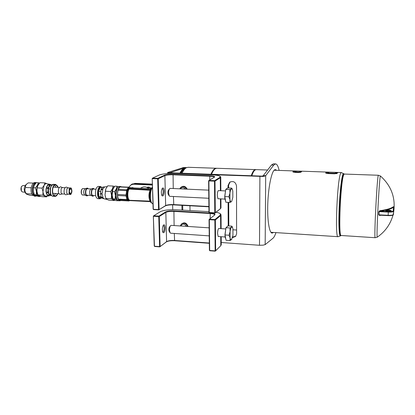 <?xml version="1.0" encoding="UTF-8"?>
<svg xmlns="http://www.w3.org/2000/svg" width="415" height="415" viewBox="0 0 415 415"><rect width="100%" height="100%" fill="white"/><g stroke="black" fill="none" stroke-linecap="round" stroke-linejoin="round"><path stroke-width="0.62" d="M172.64 204.849L172.749 209.674M221.242 242.5L259.505 245.281L263.105 245.151L265.164 244.622L272.951 238.277C273.988 237.406 274.989 235.518 275.959 232.613M167.914 172.427L171.452 172.837L262.249 176.131L263.582 176.484L170.658 173.216L168.049 172.879L167.629 172.624L167.914 172.427L183.731 167.494M182.003 210.109L181.905 205.332M189.946 205.767L190.029 210.571M228.022 187.964L228.011 185.572L229.656 182.221C233.303 180.701 235.585 181.941 236.509 185.936L236.607 233.78L235.616 236.405L232.457 237.66M228.209 225.926L228.089 202.364M232.623 237.012L235.798 236.192M230.081 181.952L228.624 185.142L228.639 187.99M228.707 202.396L228.815 225.962M182.667 205.373L182.761 210.156M262.249 176.131L263.307 175.592L265.693 175.68L263.582 176.484M170.145 172.671L168.049 172.879M170.077 172.656L185.801 167.567M273.464 232.447L272.219 233.121C269.319 233.287 267.208 220.334 267.774 203.962C268.308 187.606 271.4 172.235 274.403 169.937L275.353 169.538L276.634 170.332M273.381 163.837L271.441 165.051L263.307 175.592M279.129 170.42C278.175 166.166 276.971 163.992 275.524 163.904L273.703 165.123L265.693 175.68L265.164 244.622M186.496 189.126C185.173 186.838 183.383 186.174 181.132 187.139L179.695 188.815M180.302 188.846C181.962 187.02 183.663 187.098 185.412 189.079M208.911 206.509L173.631 204.59C169.979 204.471 167.323 204.797 165.658 205.57L158.722 209.886L158.566 209.585L159.085 209.518L158.219 178.761L157.7 178.813L157.83 178.346L158.219 178.761L164.88 175.597C166.565 174.98 169.253 174.71 172.936 174.788L209.705 176.209C212.61 176.354 214.145 176.691 214.316 177.226M209.253 212.501L208.973 212.387L209.253 212.501L208.895 180.919L208.615 180.831L209.01 180.437L208.895 180.919L214.493 181.153L214.602 180.665L215.006 181.096L214.493 181.153L214.788 212.817L215.302 212.75L214.908 213.128L214.788 212.817L209.253 212.501M153.348 209.285L152.201 178.512L152.564 178.134L152.429 178.6L157.7 178.813L158.566 209.585L153.348 209.285M208.615 180.831L208.973 212.387M152.201 178.512L153.125 209.176M157.83 178.346L152.564 178.134L159.36 174.995C162.654 173.812 167.836 173.299 174.902 173.444L211.396 174.829C216.303 175.052 219.25 175.597 220.241 176.474L219.898 177.361L214.602 180.665L209.01 180.437L214.586 177.044C215.001 176.375 213.409 175.944 209.814 175.747L173.06 174.336C169.149 174.259 166.296 174.544 164.501 175.197L157.83 178.346M220.988 207.754L220.614 208.522L215.302 212.75L215.006 181.096L220.292 177.776L220.764 177.226L220.484 176.707M209.373 212.812L214.908 213.128L220.329 208.792M153.509 209.585L158.722 209.886L165.3 205.928C167.069 205.109 169.891 204.761 173.766 204.886L208.911 206.805M187.227 189.162C185.5 186.055 183.316 185.484 180.675 187.461M218.923 190.615L218.326 190.578C217.668 191.403 217.315 193.042 217.273 195.496L217.953 198.759L218.529 198.754M162.068 188.669L162.182 188.654C162.779 188.789 163.121 189.686 163.209 191.336C163.162 193.665 162.722 194.977 161.886 195.273L161.751 195.247M164.221 191.222C164.029 188.566 163.437 187.533 162.447 188.135C161.098 190.677 160.984 193.245 162.104 195.839C163.349 196.388 164.055 194.848 164.221 191.222M170.166 188.379L169.595 188.69C168.931 189.608 168.604 191.082 168.604 193.105L169.268 195.979L169.787 196.311L208.818 198.271M169.149 195.792L168.298 194.464C167.722 192.996 167.785 191.538 168.49 190.096L169.507 188.799M225.558 200.725C225.044 199.942 224.769 198.443 224.738 196.228L225.661 190.101M231.674 201.441L232.831 197.379L232.81 191.004L232.301 189.276L231.368 188.851C230.735 189.396 230.252 190.838 229.926 193.167L229.952 199.651C230.299 201.446 230.787 202.136 231.414 201.711L229.879 202.458L229.952 199.651L228.873 196.762L229.926 193.167L229.827 189.536L231.368 188.851L231.757 188.125L232.307 189.287M231.757 188.125L227.736 187.948L225.76 189.354L224.795 196.56L228.873 196.762M224.795 196.56L225.833 202.245L229.879 202.458M225.76 189.354L229.827 189.536M187.414 226.424C186.143 223.457 184.172 222.622 181.5 223.929L180.26 225.952M180.774 225.988C182.6 223.436 184.483 223.555 186.423 226.357M209.321 243.024L174.461 240.461C170.85 240.301 168.231 240.695 166.591 241.644L159.765 246.873L159.614 246.598L160.128 246.52L159.282 216.526L158.763 216.594L158.898 216.116L159.282 216.526L165.834 212.397C167.494 211.593 170.145 211.256 173.786 211.38L210.115 213.492C213.03 213.704 214.545 214.166 214.669 214.887L214.617 215.037M209.679 250.468L209.404 250.323L209.679 250.468L209.331 219.691L209.056 219.577L209.445 219.198L209.331 219.691L214.856 220.033L214.965 219.535L215.364 219.96L214.856 220.033L215.146 250.888L215.65 250.805L215.261 251.168L215.146 250.888L209.679 250.468M154.458 246.199L153.332 216.163L153.695 215.8L153.56 216.277L158.763 216.594L159.614 246.598L154.458 246.199M209.056 219.577L209.404 250.323M153.332 216.163L154.235 246.064M215.987 212.267C218.285 212.672 219.753 213.206 220.391 213.87L220.183 215.209L214.965 219.535L209.445 219.198L214.846 214.851C215.478 213.933 213.938 213.32 210.223 213.02L173.906 210.919C170.041 210.789 167.224 211.147 165.46 211.998L158.898 216.116L153.695 215.8L160.372 211.702C163.619 210.161 168.734 209.513 175.716 209.751L208.968 211.65M221.257 244.632L220.796 245.675L215.65 250.805L215.364 219.96L220.573 215.618L221.039 214.903L220.562 214.031M209.798 250.743L215.261 251.168M154.613 246.474L159.765 246.873L166.239 241.987C167.982 240.98 170.767 240.56 174.596 240.731L209.326 243.289M188.088 226.466C186.501 222.601 184.198 221.854 181.173 224.219M219.286 228.509L218.71 228.463C218.015 229.324 217.647 231.02 217.595 233.557L218.207 236.545L218.762 236.545M163.142 225.48L163.235 225.475C163.79 225.594 164.107 226.419 164.179 227.949C164.122 230.335 163.666 231.689 162.815 232.011L162.69 231.985M165.18 227.809C165.009 225.34 164.459 224.391 163.526 224.966C162.146 227.467 161.985 230.003 163.033 232.587C164.278 233.095 164.999 231.503 165.18 227.809M171.146 225.355L170.581 225.646C169.88 226.606 169.528 228.131 169.522 230.237L170.119 232.867L170.612 233.189L209.243 235.881M170 232.675L169.18 231.342C168.64 229.879 168.734 228.437 169.46 227.015L170.503 225.739M225.75 238.703C225.262 238.023 224.997 236.633 224.966 234.522L225.9 228.286M232.955 235.087L232.934 228.867L232.504 227.425L231.513 227.093C230.89 227.768 230.413 229.277 230.086 231.627L230.112 237.945C230.455 239.621 230.937 240.181 231.56 239.626L232.955 235.087M231.809 239.299L230.045 240.56L230.112 237.945L229.049 235.227L230.086 231.627L229.988 227.97L231.513 227.093L231.897 226.159L232.525 227.472M231.897 226.159L227.923 225.905L225.978 227.705L225.029 234.952L229.049 235.227M225.029 234.952L226.051 240.275L230.045 240.56M225.978 227.705L229.988 227.97M393.819 209.829L393.446 214.524M393.109 206.841C390.987 208.475 386.552 209.767 379.808 210.711L378.848 211.634L378.703 214.809L388.144 215.312L388.134 215.634C393.648 215.65 393.27 214.939 393.446 214.498L393.612 211.261L393.446 214.498C393.057 215.146 391.288 215.416 388.144 215.312L388.305 212.091C391.449 212.19 393.218 211.925 393.607 211.292L393.985 206.665L393.109 206.841L393.503 207.251L393.985 206.644L393.83 209.757M379.808 210.711L380.067 211.168C386.884 210.213 391.361 208.906 393.503 207.251L393.197 210.856C392.86 211.443 391.236 211.686 388.336 211.598L380.067 211.168L379.134 211.614L388.305 212.091L388.336 211.598M378.848 211.634L379.134 211.614L378.988 214.82L379.678 215.178L388.134 215.624C390.956 215.717 392.574 215.478 392.989 214.903M378.703 214.809L379.585 215.468L379.756 215.183M380.519 176.064L380.488 176.038C379.466 173.849 376.042 239.953 377.323 237.136L377.328 237.136M296.284 171.022L293.701 171.027L296.134 171.903L296.284 171.022L299.755 171.141L299.609 172.023L301.243 171.525M293.701 171.027L292.834 171.872L293.379 172.111L294.235 171.265L295.304 172.386M292.834 171.872L294.977 172.407M294.904 172.407L298.489 172.531M298.416 172.531L300.543 172.318M300.476 172.375L293.415 172.194M301.036 172.158L301.845 171.307L301.446 171.4L300.512 172.324M301.845 171.307L299.755 171.141M328.836 172.142L326.252 172.147L328.716 173.039L328.836 172.142L335.419 172.37L335.31 173.268L337.105 172.749L336.575 173.6M326.252 172.147L325.63 173.019L327.85 173.563L334.516 173.797L337.136 173.418L337.675 172.541L335.419 172.37M325.63 173.019L326.185 173.257L326.802 172.391L327.897 173.527M336.544 173.646L326.216 173.33M337.136 173.418L336.601 173.595M337.675 172.541L337.105 172.749M188.145 167.292L186.33 167.733C184.836 168.557 183.414 170.394 182.071 173.237M181.148 173.205C182.367 170.809 183.643 169.242 184.986 168.511L186.143 167.842M210.908 174.326C212.158 171.312 213.476 169.413 214.856 168.625L216.521 168.282M256.174 169.631L255.018 170.015C253.907 170.83 252.834 172.78 251.796 175.861M216.858 168.277L215.416 168.646C214.041 169.434 212.729 171.333 211.484 174.347M251.194 175.841C252.237 172.754 253.316 170.809 254.431 169.994L255.837 169.647M118.234 189.354L117.948 190.231L126.58 190.651L126.855 189.764L118.234 189.354L119.831 186.994L128.417 187.393L126.855 189.764M120.272 186.802L119.831 186.994M120.381 200.492L118.664 199.682L127.26 200.144L128.93 200.953L120.573 200.502M118.322 199.101L117.461 195.517L126.098 195.958L126.923 199.558L118.322 199.101L118.664 199.682M126.098 195.958L126.056 194.91L117.419 194.474L117.461 195.517M117.419 194.474L117.948 190.231M140.389 188.228L142.288 187.321C144.519 186.371 146.599 186.797 148.534 188.612M128.966 188.877L128.92 188.581L130.445 187.704L128.769 188.477L128.655 189.032L128.987 188.913L128.629 188.955C126.736 191.813 127.032 199.392 129.065 200.331L129.522 200.528M126.58 190.651L126.207 195.372L126.513 197.763L128.1 200.549L129.241 200.699M129.205 187.507L127.638 188.576L126.316 192.778L126.056 194.91M128.417 187.393L128.733 187.17L129.433 187.518M127.26 200.144L126.923 199.558M129.376 200.704L128.93 200.953M149.971 201.145L129.081 200.258C127.083 199.309 126.793 191.865 128.655 189.032L150.064 190.241M150.344 189.588L128.769 188.477M129.459 188.405L129.221 188.208L130.409 187.969M150.095 201.415L129.065 200.331L129.407 200.051C127.493 199.117 127.213 191.984 128.992 189.245L128.987 188.913L150.199 189.914M150.214 201.633L129.226 200.575M150.22 201.638L129.402 200.341M146.775 187.341L148.347 187.445L149.084 188.638M148.347 187.445L147.595 187.813M129.433 187.513L132.857 187.881M129.444 187.518L132.369 187.855M132.146 187.476L133.967 187.933M151.086 188.41C149.857 187.092 148.471 186.74 146.941 187.352M149.602 188.659L148.876 188.291M150.91 188.633C149.789 187.341 148.477 186.916 146.977 187.352M117.912 200.429L118.171 200.751L116.034 200.637L112.994 198.889L112.154 195.216L112.387 191.58L114.55 191.689L115.386 195.377L115.147 199.003L117.653 200.206M112.994 198.889L115.147 199.003M112.387 191.58L113.088 188.825L114.851 186.138L116.999 186.236L116.314 188.975L114.55 191.689M118.358 186.833L116.999 186.236M112.465 197.125C111.697 194.511 111.822 191.943 112.849 189.422L112.154 195.216L112.486 197.192M118.14 187.02L116.314 188.975L115.386 195.377C115.619 197.748 116.226 199.257 117.201 199.911L117.497 200.04M119.406 186.465L119.354 186.46C115.562 185.982 114.877 200.985 118.706 200.725L119.909 200.787M121.445 186.833L120.62 186.517C116.838 186.039 116.153 201.052 119.966 200.793L120.807 200.533M98.485 186.418L98.438 186.418C97.058 186.574 96.098 188.12 95.554 191.056C95.175 195.47 95.953 198.012 97.883 198.676L99.87 198.785M114.291 186.849L112.46 188.794L111.526 195.18C111.765 197.545 112.377 199.05 113.362 199.703L114.213 199.864M93.951 195.574L92.898 196.233C90.589 196.357 90.963 188.083 93.256 188.353L94.267 189.116M92.867 196.233L90.418 195.216C89.225 193.151 89.313 191.123 90.688 189.136L93.256 188.353M88.105 195.268L87.041 195.927C84.691 196.051 85.059 187.803 87.394 188.073L88.421 188.835M87.005 195.927L84.551 194.905C83.353 192.851 83.441 190.838 84.821 188.861L87.394 188.073M100.627 191.777L100.71 191.206M102.401 187.466L100.363 187.367L98.49 191.341L98.967 196.674L101.851 197.997M98.49 191.341L100.555 191.44M98.967 196.674L101.032 196.783M114.706 200.097L114.348 200.544L111.293 198.801L111.526 195.18L110.681 191.497L112.46 188.794L113.155 186.06L114.462 186.626M113.155 186.06L107.765 185.811L105.83 188.83L105.037 194.848L105.882 198.51L106.914 199.361L108.989 200.253L114.348 200.544M105.882 198.51L111.293 198.801M100.534 193.297L101.027 189.624L102.78 189.645L102.23 193.323L100.472 193.297L100.492 194.028L102.251 194.267L102.987 197.504L101.234 197.26L102.884 197.265M101.291 197.182L100.555 194.038M101.084 189.655L102.749 189.738M101.327 189.022L102.754 187.108L104.559 186.952L103.06 188.877L101.244 189.027L101.027 189.624M102.78 187.232L104.082 187.29M107.127 186.61L102.754 187.108M103.994 198.764L103.076 198.474M103.667 198.51L102.79 198.458L101.618 197.722M107.127 199.475L104.051 198.795L103.304 198.064L101.478 197.696L101.234 197.26M105.311 196.57L105.037 194.848L105.659 189.297M105.254 191.227L110.681 191.497M95.673 195.662L92.934 195.522C91.041 195.621 91.347 188.851 93.225 189.069L93.251 189.069M90.641 195.403L87.072 195.216C85.153 195.315 85.454 188.566 87.363 188.784L87.389 188.784M54.619 185.173L55.88 187.264M55.574 193.582L54.116 195.538M52.83 193.323L58.961 193.758M53.582 187.155L53.13 187.248M57.498 193.681C56.86 195.159 56.056 195.906 55.091 195.922C51.455 196.088 51.968 184.488 55.579 184.882L57.462 186.465L57.81 187.357M57.778 193.696C57.083 195.46 56.175 196.357 55.065 196.388C51.123 196.565 51.678 183.985 55.594 184.416L57.638 186.138L58.09 187.373M60.44 186.781L58.935 187.943C57.846 191.299 58.224 193.489 60.066 194.516L62.343 193.935M62.375 187.58L61.15 188.535L61.021 193.032L62.068 193.919L64.662 194.054M66.13 187.056L64.647 188.223C63.568 191.59 63.936 193.784 65.752 194.817L68.034 194.23M68.076 187.855L66.867 188.809L66.737 193.328L67.764 194.215L70.047 194.334M51.922 185.085L50.324 185.007L48.228 188.856L48.814 194.049L51.361 195.283M50.184 188.955L48.228 188.856M71.385 189.484C71.909 191.564 71.588 192.908 70.415 193.509C69.009 191.901 69.082 190.335 70.623 188.815L71.385 189.484M42.885 195.164L42.973 191.678L42.071 188.125L44.011 185.536L44.955 182.916L39.954 182.688L38.014 185.251L37.044 187.876L36.966 191.367L37.874 194.9L39.249 195.735L41.583 196.617L46.553 196.886L42.885 195.164L37.874 194.9M42.071 188.125L37.044 187.876M47.201 196.129L46.553 196.886M51.273 184.711L51.823 184.966L50.952 184.665L49.925 184.986L48.181 184.493L49.432 184.213L51.133 184.685M49.245 184.587L48.814 184.623M49.629 185.225L48.202 187.845L46.293 187.466L47.725 184.851L49.629 185.225L47.87 185.142L46.516 187.502M47.725 184.851L47.87 185.142M46.081 188.327L48.062 188.41L47.958 192.088L45.982 192.005L46.081 188.327M47.958 192.088L45.982 192.005M46.298 188.337L46.2 191.995M46.143 192.856L48.067 192.648L49.297 195.289L47.434 195.392L46.143 192.856M49.354 195.185L47.595 195.097L47.434 195.392M46.376 192.84L47.595 195.097M49.8 195.641L51.45 195.387M51.522 195.47L51.258 195.496M49.93 184.846L49.577 185.126M48.15 187.746L47.99 188.41M47.886 192.088L48.01 192.747M49.297 195.289L49.634 195.548M46.817 183.7L46.729 183.684C45.707 183.554 44.804 184.167 44.011 185.536L42.973 191.678C43.285 193.955 44.037 195.413 45.219 196.056L48.913 195.968M44.955 182.916L47.014 183.741M50.703 194.147L48.814 194.049M39.601 183.077L36.39 182.543L34.45 185.126L33.485 187.777L35.462 187.876L36.39 191.403L36.338 194.868L34.367 194.765L33.433 191.253L33.485 187.777M38.356 182.636L37.407 185.266L35.462 187.876M36.338 194.868L40.068 196.513L40.354 196.191M40.068 196.513L38.113 196.404L34.367 194.765M39.57 195.88L38.704 195.719C37.495 195.102 36.722 193.665 36.39 191.403L37.407 185.266L39.269 183.461M36.1 195.704L33.397 193.981C31.369 190.584 32.998 183.368 35.809 183.202M36.722 195.942L35.566 196.238L33.174 194.391C30.835 190.495 32.956 182.221 36.157 182.621L36.312 182.631M35.493 196.233L34.414 196.176L32.017 194.329C29.673 190.438 31.799 182.164 35.01 182.569L35.073 182.569M21.653 186.325L21.232 186.916L21.404 191.061M24.807 192.15L22.638 192.036L21.559 191.325C20.755 189.8 20.755 188.187 21.549 186.485L22.955 185.51M31.882 194.064L31.732 193.738M31.115 188.223L31.239 187.419M26.456 194.054L25.497 193.089C23.691 190.257 23.816 187.487 25.855 184.779L27.074 183.778M33.47 183.119L28.293 182.88L27.323 183.575C25.761 184.748 25.196 186.055 25.631 187.487C24.444 189.499 24.703 191.58 26.399 193.722L26.565 194.163L29.802 195.263L32.821 195.424M26.399 193.722L31.701 194.002M25.631 187.487L30.938 187.751M259.505 245.281L259.899 176.593M182.548 167.655L184.592 167.727M228.011 185.572L228.624 185.142M273.703 165.123L271.441 165.051M220.391 190.682L220.292 177.776L219.898 177.361M165.3 205.928L165.658 205.57L164.88 175.597L164.501 175.197M173.257 188.519L173.06 174.336M209.746 179.991L209.814 175.747M220.448 198.852L220.521 208.595L220.137 208.968M173.439 196.497L173.766 204.886M220.671 228.603L220.573 215.618L220.183 215.209M166.239 241.987L166.591 241.644L165.834 212.397L165.46 211.998M174.113 225.553L173.906 210.919M210.172 218.617L210.223 213.02M174.3 233.448L174.596 240.731M220.796 245.675L220.733 236.685M186.61 167.598L186.449 167.593C184.442 167.598 182.517 169.465 180.67 173.185M181.002 173.2C182.636 169.943 184.343 168.163 186.128 167.852M180.048 173.164C181.895 169.439 183.824 167.577 185.837 167.567L185.967 167.572M182.527 169.325L179.96 173.159M391.034 211.059L388.378 211.23C392.258 211.017 392.305 210.602 388.523 209.99C384.653 210.203 384.601 210.623 388.378 211.24L385.841 210.804M385.898 210.789C387.615 210.301 389.306 210.384 390.977 211.038M379.585 215.468L381.063 215.25M379.678 215.178L388.139 215.624M393.985 206.665L393.612 211.261L393.197 210.856M380.488 176.038L378.433 175.26C377.256 173.366 373.801 240.228 375.202 237.712L377.323 237.136C385.208 231.606 390.437 224.261 393.005 215.105M296.642 172.433L296.134 171.903L299.609 172.023L299.106 172.495M341.363 172.562L340.86 172.988C337.338 177.075 334.646 239.279 338.064 236.695L340.528 235.86C339.159 237.131 338.474 224.925 339.148 208.553C339.812 192.197 341.659 176.354 343.096 173.968L343.822 173.729M329.235 173.574L328.716 173.039L335.31 173.268L334.76 173.766M375.181 237.712L341.218 235.502C338.111 237.961 340.71 178.492 343.916 174.482L344.383 174.061M340.57 235.829L341.218 235.502M344.045 173.963L343.355 174.238C341.939 176.608 340.108 192.321 339.454 208.532C338.78 224.764 339.454 236.877 340.808 235.621M130.554 187.767L150.842 188.721L130.595 187.777M135.238 183.373L152.367 184.13L135.212 183.368L131.55 184.353L128.811 187.186L131.55 184.353M129.008 187.29C130.071 185.246 131.742 184.224 134.014 184.234L134.138 183.845L152.383 184.654M134.014 184.234L152.398 185.054M150.142 189.961L129.049 188.965M151.584 188.052C149.976 189.38 149.156 192.259 149.125 196.684C149.265 199.615 149.851 201.508 150.873 202.354M150.007 190.402C148.772 193.499 148.612 196.653 149.54 199.864M129.164 187.502L129.895 187.538C128.012 188.104 127.032 190.729 126.949 195.408C127.172 198.671 127.955 200.44 129.288 200.704L129.973 200.554M129.48 200.263L150.069 201.363M152.471 187.497C151.978 187.492 150.08 192.171 150.152 195.522L150.365 199.304C150.92 202.141 151.781 203.641 152.964 203.801C149.877 203.807 149.473 190.936 152.476 187.658M152.471 187.549C149.644 189.868 149.364 201.773 152.092 203.303M151.662 188.659C150.484 190.552 149.908 193.26 149.94 196.777L151.008 201.757M151.553 202.79C150.272 202.245 149.54 200.227 149.348 196.746C149.431 191.621 150.412 188.602 152.3 187.689C151.802 187.295 150.993 188.322 149.882 190.76C149.208 193.878 148.964 196.03 149.151 197.213C149.447 200.533 150.251 202.39 151.553 202.795M101.8 187.435C98.754 184.208 96.467 196.57 99.828 198.178L101.317 197.971M98.438 186.418L100.472 186.511C99.102 186.667 98.142 188.218 97.603 191.154C97.219 194.9 97.795 197.384 99.33 198.619L99.916 198.785L101.535 197.981M82.071 189.167C81.008 190.833 80.925 192.544 81.817 194.303M84.785 195.097L82.704 194.988C80.759 195.086 81.06 188.353 82.99 188.571L83.016 188.576M55.008 196.388L53.13 196.285C49.172 196.461 49.722 183.897 53.66 184.327L53.711 184.327M69.59 189.173C70.918 186.568 72.781 190.578 71.453 193.141C70.14 195.771 68.242 191.766 69.59 189.173M69.181 188.924L69.051 193.447L70.078 194.334C71.728 196.072 72.62 186.942 70.358 187.964L69.181 188.924M167.65 173.553L167.629 172.661M183.601 167.494L185.635 167.561M275.524 163.904L273.288 163.832M220.241 176.474L220.64 176.852M220.225 208.89L220.614 208.522M220.764 177.226L220.863 190.708M220.925 198.878L220.988 207.91M225.376 190.916L218.316 190.589M208.724 190.148L170.14 188.379M224.977 199.081L217.922 198.728M232.301 189.276L231.99 188.586M220.391 213.87L220.785 214.239M221.039 214.903L221.138 228.634M221.2 236.716L221.257 244.824M225.677 228.93L218.695 228.473M209.15 227.845L171.115 225.355M225.158 236.991L218.176 236.503M232.504 227.425L232.276 226.901M186.449 167.593L185.837 167.567C183.721 167.608 181.749 169.47 179.928 173.159M393.067 214.861L393.529 212.848M393.612 212.423C395.801 198.059 391.428 185.93 380.493 176.043M300.299 172.375L300.922 171.8M378.433 175.26L344.346 174.061L341.327 172.557L274.082 170.243M338.002 236.69L270.922 232.281M343.314 176.204L342.474 175.721M216.184 168.251L188.016 167.287M267.602 170.02L256.086 169.626M255.5 169.605L216.744 168.272M236.597 230.024L233.064 229.796M120.158 186.771L128.733 187.17M120.48 200.518L129.029 200.974M132.608 183.876L131.695 184.286M119.354 186.46L120.62 186.517M102.028 187.445L100.472 186.511M82.704 194.988C82.372 195.289 81.89 194.682 81.262 193.167C81.024 190.501 81.599 188.97 82.99 188.571L85.096 188.675M95.99 189.199L93.225 189.069M90.952 188.955L87.363 188.784M55.594 184.416L53.66 184.327L51.455 185.635C50.661 185.811 49.458 191.829 50.76 194.272C51.128 195.424 51.922 196.093 53.13 196.285M62.655 187.59L60.408 186.781M68.345 187.865L66.094 187.051M68.05 187.85L70.358 187.964M50.952 184.665L49.198 184.582M50.412 195.678L49.079 195.605M49.432 184.213L46.729 183.684M53.556 187.149L59.272 187.43M62.349 187.575L64.973 187.704M36.157 182.621L35.01 182.569M25.123 185.614L22.924 185.51"/></g></svg>
